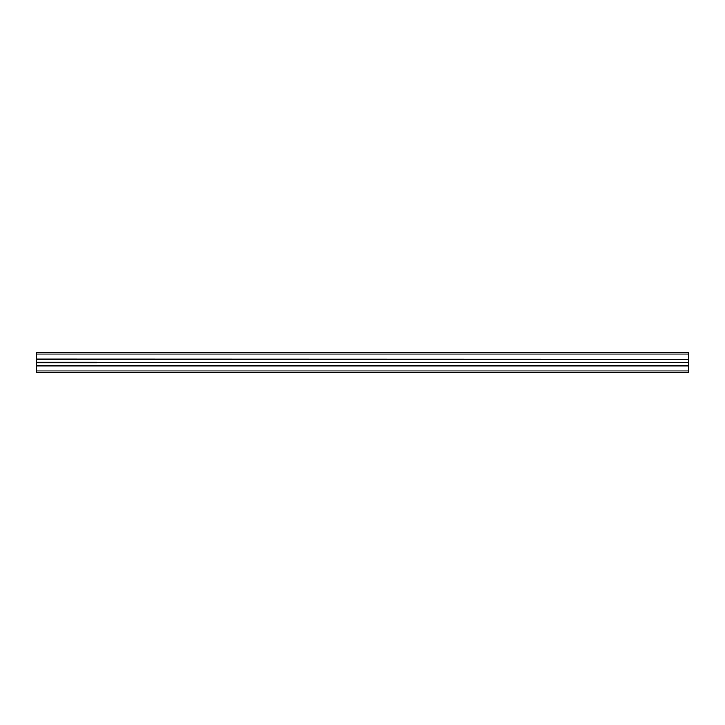 <?xml version="1.0" encoding="UTF-8"?>
<svg xmlns="http://www.w3.org/2000/svg" width="725" height="725" viewBox="0 0 725 725"><rect width="100%" height="100%" fill="white"/><g stroke="black" fill="none" stroke-linecap="round" stroke-linejoin="round"><path stroke-width="1.09" d="M36.25 370.983L36.25 372.288L688.75 372.288L688.75 370.983L36.25 370.983L36.25 365.173L688.75 365.173L36.25 365.337M36.25 362.844L688.75 362.754L36.25 362.844L36.25 365.173M36.25 362.246L688.75 362.246L36.25 362.156L36.25 362.754M36.25 362.156L36.25 359.827L688.75 359.827L36.25 359.827M36.25 359.301L688.75 359.301L36.25 359.138L36.25 359.663M36.25 359.138L36.25 352.712L688.75 352.712L688.75 354.017L36.25 354.017M688.75 359.138L688.75 354.017M688.75 362.156L688.75 359.827M688.75 362.246L688.75 362.754M688.75 362.844L688.75 365.173M36.25 365.699L688.75 365.337M688.75 365.699L688.75 370.983M36.25 362.5L688.75 362.5M688.75 352.712L36.25 352.712M688.75 365.862L36.25 365.862"/></g></svg>
